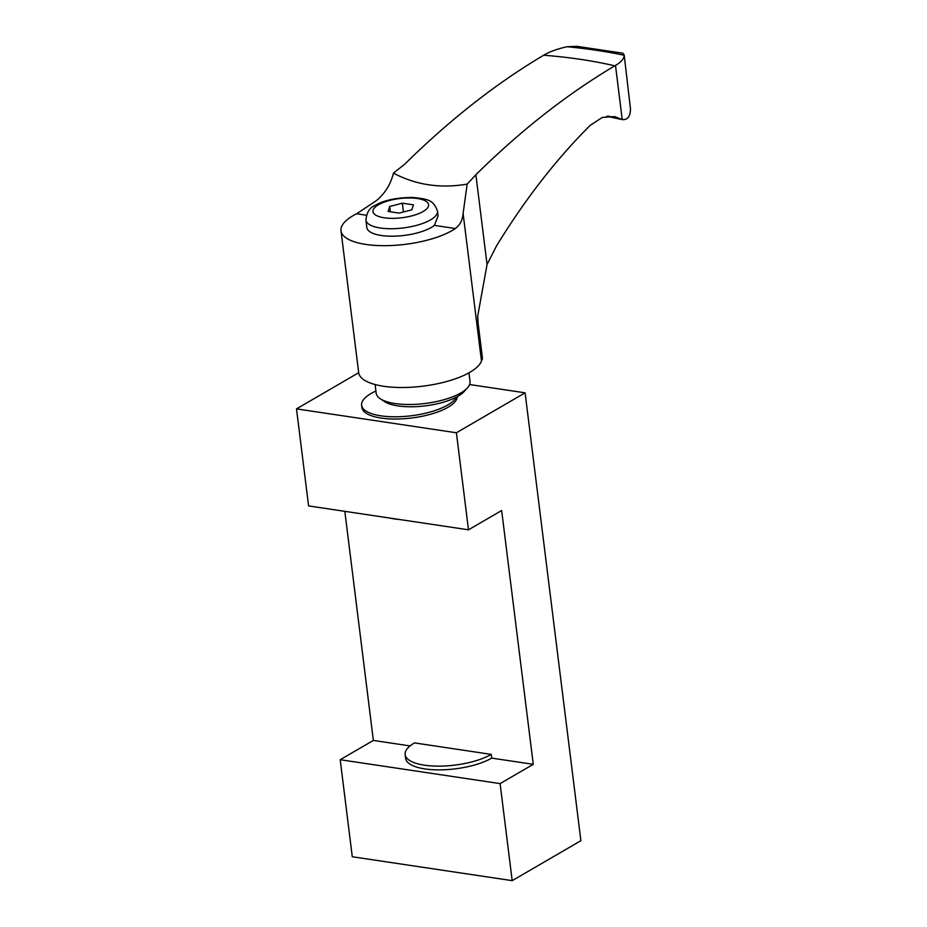 <?xml version="1.0" encoding="UTF-8"?>
<svg xmlns="http://www.w3.org/2000/svg" width="927" height="927" viewBox="0 0 927 927"><rect width="100%" height="100%" fill="white"/><g stroke="black" fill="none" stroke-linecap="round" stroke-linejoin="round"><path stroke-width="1.39" d="M399.328 519.479A48.088 16.582 172.9 0 1 393.743 518.842A48.088 16.582 172.9 0 1 388.703 517.892M405.134 754.59L405.597 758.321A48.088 16.582 -7.1 0 0 424.89 768.912A48.088 16.582 -7.1 0 0 491.692 758.112L491.229 754.381L414.473 742.909A48.088 16.582 -7.1 0 0 405.134 754.59A48.088 16.582 -7.1 0 0 424.427 765.181A48.088 16.582 -7.1 0 0 491.229 754.381M533.268 764.323L500.093 783.605L512.191 880.65L580.893 840.708L525.099 392.828L456.397 432.77L468.483 529.804L501.658 510.522L533.268 764.323L491.692 758.112M344.832 511.333L373.361 740.43L340.197 759.711L352.283 856.757L512.191 880.65M410.07 745.911L373.361 740.43M375.91 391.043A48.088 16.582 -7.1 0 0 361.623 405.238L361.901 407.486A48.088 16.582 -7.1 0 0 381.182 418.065A48.088 16.582 -7.1 0 0 430.719 414.207A48.088 16.582 -7.1 0 0 457.37 396.605M358.679 372.724L296.501 408.877L308.587 505.922L468.483 529.804M456.397 432.77L296.501 408.877M525.099 392.828L469.583 384.531M500.093 783.605L340.197 759.711M361.623 405.238A48.088 16.582 -7.1 0 0 380.904 415.829A48.088 16.582 -7.1 0 0 456.304 397.173M543.72 55.226A313.65 108.169 172.9 0 1 614.775 65.84L615.493 65.435A44.519 15.353 -7.1 0 0 624.172 55.261L622.99 53.21L576.861 46.35L567.139 46.732A44.519 15.353 -7.1 0 0 544.427 54.809L543.72 55.226C496.2 83.372 449.896 119.676 404.809 164.125L393.454 173.106C390.73 184.206 385.087 193.349 376.536 200.533L356.628 213.766A62.109 21.414 -7.1 0 0 353.06 215.678A62.109 21.414 -7.1 0 0 340.997 230.765A62.109 21.414 -7.1 0 0 387.277 245.655A62.109 21.414 -7.1 0 0 455.342 228.517C459.966 225.134 462.55 220.116 463.106 213.465L481.472 360.974A80.939 27.914 172.9 0 1 482.307 359.224L478.135 325.783L477.729 315.991L487.057 264.531L475.875 174.739L467.162 184.114L463.106 213.465M393.454 173.106C415.817 185.006 440.383 188.668 467.162 184.114M437.486 211.159L438.089 215.991L434.404 225.388A36.06 12.433 172.9 0 1 394.867 236.165A36.06 12.433 172.9 0 1 366.849 227.544L365.922 220.07C366.605 212.48 369.734 207.567 375.284 205.342C383.894 200.232 396.374 197.602 412.712 197.439C427.417 199.038 433.419 199.56 437.486 211.159A36.06 12.433 172.9 0 1 403.245 227.949A36.06 12.433 172.9 0 1 365.922 220.07M475.145 175.423L475.875 174.739C520.65 130.533 566.953 94.23 614.775 65.84M478.135 325.783A62.515 21.553 172.9 0 0 478.17 323.766A62.515 21.553 172.9 0 1 478.17 323.766L482.33 357.185A62.515 21.553 172.9 0 1 482.307 359.224M607.996 116.118A311.739 107.509 172.9 0 1 620.151 118.783L622.237 119.595C627.567 120.023 630.325 116.512 630.499 109.062L624.138 54.67M606.698 116.281L622.237 119.595L615.493 65.435M620.151 118.783L614.636 116.593L602.307 117.416L590.256 125.319C556.362 159.05 525.122 199.235 496.536 245.875L487.057 264.531M481.472 360.974A62.109 21.414 172.9 0 1 417.66 386.744A62.109 21.414 172.9 0 1 358.668 372.584L340.997 230.765M468.935 372.839L470.012 381.46A47.277 16.304 172.9 0 1 467.463 387.81A47.277 16.304 172.9 0 1 460.823 392.944A47.277 16.304 172.9 0 1 380.186 398.68A47.277 16.304 172.9 0 1 376.165 393.141L375.099 384.531M467.463 387.81L464.172 391.495A43.279 14.925 172.9 0 1 458.089 396.2A43.279 14.925 172.9 0 1 384.288 401.449L380.186 398.68M411.855 209.803L413.419 204.844L402.341 203.187L389.699 206.489L388.123 211.449L399.201 213.106L411.855 209.803M403.442 212.005L402.341 203.187M390.36 211.785L389.699 206.489M455.342 228.517L434.404 225.388M366.35 215.215L356.628 213.766M567.139 46.732A340.116 117.289 172.9 0 1 624.172 55.261M378.39 204.809A28.053 9.676 172.9 0 1 426.327 201.472A28.053 9.676 172.9 0 1 397.602 218.169A28.053 9.676 172.9 0 1 378.39 204.809M478.17 323.766L477.729 315.991"/></g></svg>
